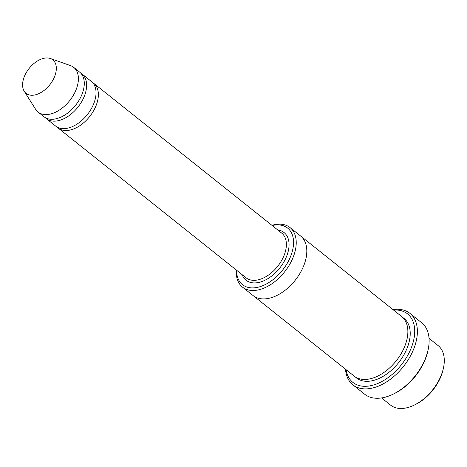 <?xml version="1.0" encoding="UTF-8"?>
<svg xmlns="http://www.w3.org/2000/svg" width="467" height="467" viewBox="0 0 467 467"><rect width="100%" height="100%" fill="white"/><g stroke="black" fill="none" stroke-linecap="round" stroke-linejoin="round"><path stroke-width="0.7" d="M45.217 117.608A28.575 17.565 -51.4 0 0 46.326 118.624A28.575 17.565 -51.4 0 0 68.112 116.301A28.575 17.565 -51.4 0 0 85.613 92.396A28.575 17.565 -51.4 0 0 81.941 73.932A28.575 17.565 -51.4 0 0 80.698 73.074M81.941 73.932L91.339 81.421A28.575 17.565 128.6 0 1 87.271 114.719A28.575 17.565 128.6 0 1 55.725 126.119L46.326 118.624M236.576 270.23A36.193 22.253 -51.4 0 0 260.738 286.452A36.193 22.253 -51.4 0 0 292.272 251.474A36.193 22.253 -51.4 0 0 272.197 225.538M429.045 338.347L438.04 345.516A38.101 23.42 128.6 0 1 443.452 368.025A38.101 23.42 128.6 0 1 413.704 405.356A38.101 23.42 128.6 0 1 390.552 405.105L381.557 397.937M443.452 368.025L443.165 369.327A36.193 22.253 128.6 0 1 414.906 404.79L413.704 405.356M236.32 270.025A38.101 23.42 -51.4 0 0 242.496 287.129A38.101 23.42 -51.4 0 0 271.543 284.024A38.101 23.42 -51.4 0 0 294.875 252.157A38.101 23.42 -51.4 0 0 289.984 227.534A38.101 23.42 -51.4 0 0 271.934 225.327M56.962 126.971A28.575 17.565 -51.4 0 0 58.077 127.987A28.575 17.565 -51.4 0 0 79.863 125.664A28.575 17.565 -51.4 0 0 97.358 101.759A28.575 17.565 -51.4 0 0 93.692 83.295A28.575 17.565 -51.4 0 0 92.448 82.437M50.366 58.509L70.453 65.584A28.575 17.565 128.6 0 1 73.716 67.376L79.588 72.058A28.575 17.565 128.6 0 1 75.52 105.355A28.575 17.565 128.6 0 1 43.974 116.756L38.101 112.068A28.575 17.565 128.6 0 1 35.62 109.29L24.243 91.287A21.429 13.175 128.6 0 1 23.35 79.524A21.429 13.175 128.6 0 1 50.366 58.509A21.429 13.175 128.6 0 1 49.759 84.825A21.429 13.175 128.6 0 1 24.243 91.287M73.716 67.376A28.575 17.565 128.6 0 1 69.647 100.674A28.575 17.565 128.6 0 1 38.101 112.068M346.076 369.666A43.816 26.934 -51.4 0 0 377.453 383.623A43.816 26.934 -51.4 0 0 413.155 342.206A43.816 26.934 -51.4 0 0 393.564 310.07M300.374 235.817A38.101 23.426 128.6 0 1 300.561 235.963L401.614 316.486A38.101 23.426 128.6 0 1 396.191 360.88A38.101 23.426 128.6 0 1 354.126 376.081L253.073 295.553A38.101 23.426 128.6 0 1 252.892 295.407M409.892 313.339L421.643 322.703A45.719 28.108 128.6 0 1 428.128 349.713L427.848 351.015A43.816 26.934 128.6 0 1 393.634 393.944L392.432 394.51A45.719 28.108 128.6 0 1 364.651 394.212L352.906 384.849A45.719 28.108 -51.4 0 0 387.762 381.125A45.719 28.108 -51.4 0 0 415.758 342.883A45.719 28.108 -51.4 0 0 409.892 313.339A45.719 28.108 -51.4 0 0 392.992 309.615M253.073 295.553A38.101 23.426 128.6 0 0 295.132 280.358A38.101 23.426 128.6 0 0 300.561 235.963A38.101 23.42 128.6 0 1 295.132 280.358A38.101 23.42 128.6 0 1 253.073 295.553L242.496 287.129M345.498 369.21A45.719 28.108 -51.4 0 0 352.906 384.849M428.128 349.713A45.719 28.108 128.6 0 1 392.432 394.51M242.157 274.678A30.478 18.738 -51.4 0 0 265.069 280.2A30.478 18.738 -51.4 0 0 287.976 252.25A30.478 18.738 -51.4 0 0 277.777 229.986M58.077 127.987L246.086 277.807A28.575 17.565 -51.4 0 0 267.871 275.477A28.575 17.565 -51.4 0 0 285.366 251.573A28.575 17.565 -51.4 0 0 281.7 233.109L93.692 83.295M402.741 317.484A38.101 23.426 128.6 0 1 398.538 362.754A38.101 23.426 128.6 0 1 355.352 376.957M300.561 235.963L289.984 227.534"/></g></svg>
